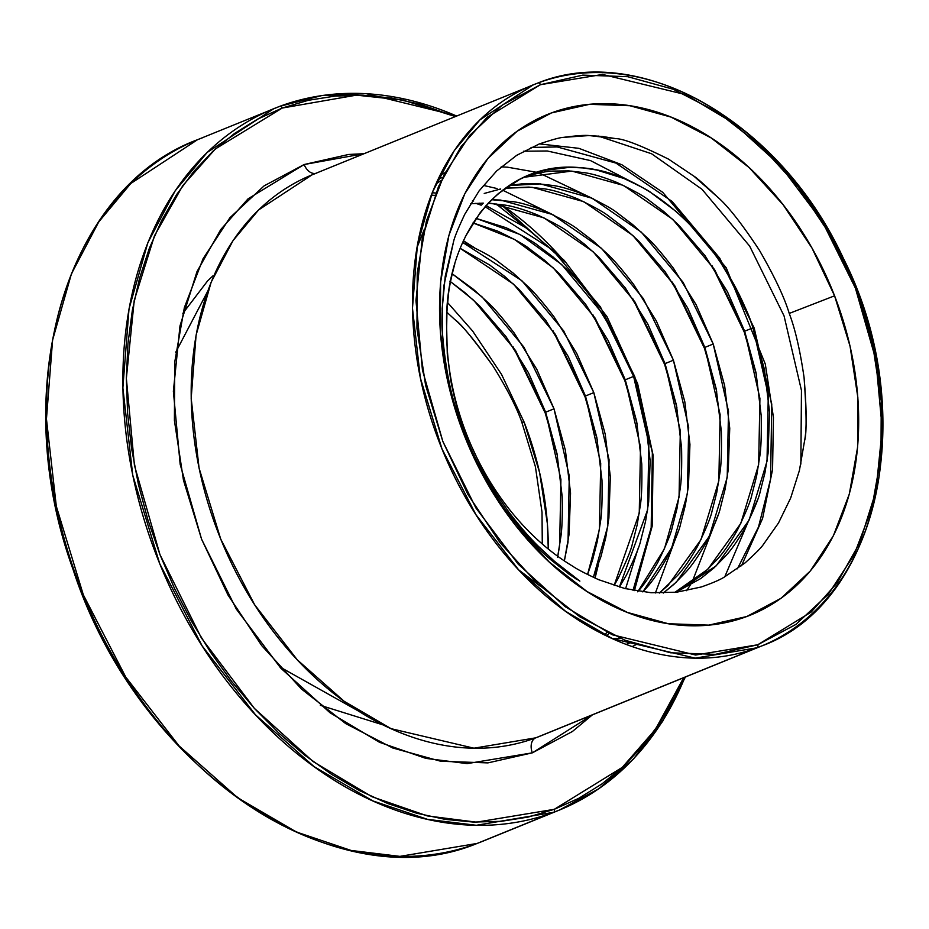 <?xml version="1.0" encoding="UTF-8"?>
<svg xmlns="http://www.w3.org/2000/svg" width="929" height="929" viewBox="0 0 929 929"><rect width="100%" height="100%" fill="white"/><g stroke="black" fill="none" stroke-linecap="round" stroke-linejoin="round"><path stroke-width="1.39" d="M540.481 84.69L602.584 74.436L685.974 94.712L733.097 122.849L780 165.316L822.304 221.508L855.388 288.083L875.768 359.372L882.225 428.884L875.942 491.116L859.766 542.78L837.134 582.866L811.133 612.106L757.727 644.772A2.52 1.719 69.6 0 1 757.042 647.768L761.699 645.957A302.924 221.857 -112.1 0 1 757.042 647.768L535.754 737.835A12.623 8.593 -110.4 0 0 532.352 752.838L467.124 763.615L425.865 758.378L379.531 742.317L330.027 712.764L280.767 668.148L236.326 609.122L201.581 539.192L180.156 464.303L173.375 391.295L179.982 325.916L196.971 271.663L220.754 229.544L248.055 198.829L304.155 164.526A12.623 8.593 -110.4 0 0 315.779 173.34A12.623 8.593 69.6 0 1 304.155 164.526L264.08 185.881L229.927 217.723L203.01 258.831L184.36 307.604L174.71 362.194L174.408 420.489L183.477 480.258L201.581 539.192L228 595.036L261.734 645.632L301.484 689.051L345.716 723.61L392.746 747.996L440.752 761.257L487.888 762.895L532.352 752.838L572.438 731.483L592.388 714.865L532.352 752.838A12.623 8.593 69.6 0 1 535.754 737.835A302.924 221.857 67.9 0 0 540.411 736.023L757.042 647.768A302.924 221.857 -112.1 0 1 440.741 445.85A302.924 221.857 -112.1 0 1 533.316 84.794L479.91 119.864L454.316 150.556L432.449 192.129L417.388 245.093L412.476 308.219L420.361 378.01L441.995 448.939L475.915 514.654L518.591 569.779L565.494 611.247L612.397 638.618L695.24 658.138L757.042 647.768A2.52 1.719 -110.4 0 0 757.727 644.772L715.4 654.341L670.517 652.785L624.811 640.162L580.044 616.949L537.937 584.039L500.092 542.71L467.984 494.542L442.819 441.38L425.598 385.268L416.958 328.378L417.237 272.882L426.434 220.905L444.19 174.466L469.807 135.344L502.322 105.023L540.481 84.69L582.808 75.121L627.69 76.677L673.397 89.3L718.163 112.514L760.27 145.423L798.116 186.752L830.224 234.921L855.388 288.083L872.61 344.194L881.249 401.084L880.971 456.58L871.774 508.558L854.018 554.996L828.401 594.119L795.886 624.439L757.727 644.772L695.624 655.026L612.234 634.751L565.111 606.614L518.208 564.147L475.903 507.954L442.819 441.38L422.44 370.09L415.971 300.578L422.265 238.347L438.442 186.683L461.074 146.596L487.075 117.356L540.481 84.69A2.52 1.719 -110.4 0 0 538.019 82.971A2.52 1.719 69.6 0 1 540.481 84.69M538.042 82.96L537.984 82.983A302.924 221.857 -112.1 0 1 854.274 284.913A302.924 221.857 -112.1 0 1 761.699 645.957C880.332 602.956 920.534 410.548 843.393 258.39C780.627 122.187 640.569 41.433 538.007 82.971L312.028 174.861L258.61 209.931L233.028 240.623L211.15 282.195L196.089 335.148L191.177 398.274L199.073 468.077L220.696 539.006L254.616 604.721L297.292 659.845L344.194 701.314L391.097 728.673L473.941 748.193L535.754 737.835A302.924 221.857 67.9 0 1 219.453 535.905A302.924 221.857 67.9 0 1 312.028 174.861L316.684 173.049M457.01 115.858L366.014 93.608L321.759 95.582L279.78 106.324A2.52 1.719 69.6 0 1 282.253 108.043L356.399 95.153L402.977 100.1L455.315 116.543L420.071 104.211L391.446 98.01L363.088 95.281L335.253 96.059L308.219 100.32L282.253 108.043A2.52 1.719 -110.4 0 0 279.78 106.324L279.745 106.336A378.66 277.318 -112.1 0 1 456.592 116.02M683.698 677.705L655.247 729.613L622.267 767.389L554.265 809.322A2.52 1.719 69.6 0 1 553.579 812.318L559.409 810.053A378.66 277.318 -112.1 0 1 553.579 812.318L477.158 843.427A378.66 277.318 67.9 0 0 482.987 841.151L553.579 812.318A378.66 277.318 -112.1 0 1 158.209 559.908A378.66 277.318 -112.1 0 1 273.927 108.6L207.167 152.437L175.175 190.805L147.827 242.771L129.003 308.962L122.872 387.881L132.731 475.125L159.765 563.787L202.162 645.934L255.51 714.831L314.141 766.669L372.773 800.879L427.561 819.366L476.322 825.277L553.579 812.318A2.52 1.719 -110.4 0 0 554.265 809.322L528.287 817.044L501.254 821.306L473.43 822.084L445.072 819.355L416.447 813.154L387.846 803.55L359.535 790.614L331.792 774.484L304.886 755.312L279.06 733.283L254.581 708.606L231.681 681.526L210.581 652.297L191.467 621.211L174.547 588.556L159.974 554.648L147.885 519.822L138.409 484.404L131.616 448.73L127.587 413.161L126.356 378.033L127.947 343.672L132.324 310.425L139.455 278.607L149.267 248.519L161.681 220.452L176.556 194.684L193.766 171.459L213.136 150.997L234.48 133.497L257.588 119.133L282.253 108.043L215.377 148.942L182.827 185.556L154.481 235.757L134.229 300.427L126.356 378.358L134.438 465.383L159.974 554.648L201.396 638.002L254.36 708.362L313.085 761.548L372.088 796.768L427.328 815.917L476.496 822.165L554.265 809.322L578.918 798.232L602.038 783.867L623.382 766.367L642.752 745.906L659.95 722.681L674.837 696.913L683.698 677.705M565.273 262.303A302.924 221.857 67.9 0 0 500.905 204.45L565.273 262.303M684.975 677.183A378.66 277.318 -112.1 0 1 559.409 810.053L598.845 788.721L633.555 758.888L662.656 721.322L685.393 677.02M575.725 578.744L550.967 559.885C541.224 551.78 529.704 539.784 516.431 523.886C496.69 500.313 479.387 470.248 464.512 433.669C452.969 405.799 445.641 372.552 442.529 333.917C441.426 327.287 441.89 311.134 443.946 285.482L453.724 240.925C454.885 236.361 458.566 227.477 464.779 214.262L479.143 190.828L496.643 170.971L516.721 155.306L539.261 143.96C552.232 139.64 560.292 137.446 563.473 137.364L589.149 135.553L602.329 136.47L615.567 138.595C623.556 138.688 641.231 145.539 668.59 159.173L693.928 176.196L718.024 197.459C728.255 206.401 742.074 224.04 759.457 250.354C774.554 276.54 784.471 297.559 789.232 313.433C784.448 297.489 774.519 276.459 759.457 250.354C742.108 224.086 728.301 206.459 718.024 197.459C703.938 184.232 695.902 177.149 693.928 176.196L668.59 159.173C641.277 145.563 623.603 138.7 615.567 138.595L589.149 135.553C584.655 135.088 576.096 135.692 563.473 137.364C560.292 137.446 552.221 139.652 539.261 143.96L516.721 155.306L496.643 170.971L479.143 190.828L464.779 214.262C458.566 227.466 454.885 236.349 453.724 240.925L445.235 276.238L442.204 308.579L442.529 333.917C445.003 369.754 452.33 403.012 464.512 433.669L463.629 433.646A270.107 197.819 -112.1 0 1 551.431 112.932A270.107 197.819 -112.1 0 1 834.579 295.817L789.232 313.433C795.119 328.715 800.055 350.012 804.049 377.337C806.639 408.179 806.825 429.256 804.607 440.578L799.428 470.399L790.684 497.99L778.502 522.981L763.115 544.847C760.863 548.098 754.812 554.148 744.953 562.986L724.109 577.199C719.673 579.951 712.067 583.203 701.314 586.965L676.695 592.203L651.124 592.737L624.845 588.533L598.636 579.673C585.444 573.576 576.874 569.129 572.926 566.342A220.881 161.774 -112.1 0 1 466.381 433.727A220.881 161.774 67.9 0 0 572.926 566.342C576.874 569.14 585.444 573.588 598.636 579.673L624.845 588.533L651.124 592.737L676.695 592.203L701.314 586.965C712.067 583.203 719.661 579.951 724.109 577.199L744.953 562.986C754.836 554.125 760.886 548.075 763.115 544.847L778.502 522.981L790.684 497.99L799.428 470.399L804.607 440.578C806.755 433.646 806.558 412.569 804.049 377.337C800.066 350.082 795.131 328.785 789.232 313.433L834.579 295.817A270.107 197.819 -112.1 0 1 746.765 616.531A270.107 197.819 -112.1 0 1 463.629 433.646L464.512 433.669C480.56 472.257 497.863 502.322 516.431 523.886C529.077 539.134 540.597 551.129 550.967 559.885L569.582 574.575L579.882 581.113L554.299 561.139L538.321 546.252C529.716 537.891 519.985 526.604 509.104 512.413L496.26 493.926L484.671 474.51L465.719 433.704L466.381 433.727L465.719 433.704C459.96 419.548 454.966 401.711 450.704 380.205L447.279 353.763L446.663 327.972A220.881 161.774 67.9 0 0 466.381 433.727A220.881 161.774 -112.1 0 1 446.663 327.972L446.954 311.296L448.382 295.213C448.986 288.257 451.076 278.003 454.653 264.451L454.815 263.871M557.574 557.261L560.71 537.74C562.045 529.844 562.544 516.083 562.173 496.446L557.04 453.782L545.648 412.209L554.009 408.806L565.413 450.379L570.545 493.044L569.071 534.326L564.367 560.895L568.014 542.222L569.28 476.008L554.009 408.806L545.648 412.209L528.473 372.784L505.957 336.577L479.376 305.711L464.999 292.693L449.868 281.197M596.848 437.582L585.444 396.009L593.817 392.607L605.209 434.18L610.341 476.844L608.878 518.138L605.743 537.659L600.958 556.552L593.376 577.339L607.81 526.023L609.076 459.809L593.817 392.607L585.444 396.009L568.269 356.585L545.753 320.377L519.172 289.511L504.807 276.494L489.664 264.997L460.157 248.322L513.516 284.123L555.333 334.324L585.444 396.009L600.715 463.211L599.449 529.425L587.569 574.517L592.586 559.955L597.37 541.061L600.506 521.541C601.853 513.644 602.34 499.883 601.98 480.247L596.848 437.582M636.644 421.383L625.252 379.81L633.613 376.408L645.016 417.98L650.149 460.645L648.674 501.939L645.539 521.459L640.755 540.353C639.593 546.264 634.786 557.899 626.367 575.248L619.376 587.07L647.618 509.824L648.883 443.609L633.613 376.408L625.252 379.81L608.077 340.386L585.56 304.178L558.979 273.312L544.603 260.294L529.46 248.798C524.966 245.001 514.341 239.101 497.607 231.089L473.024 222.925L514.422 239.403L553.312 267.924L595.141 318.136L625.252 379.81L640.511 447.012L639.245 513.226L614.127 585.467L617.994 578.651C626.425 561.302 631.221 549.666 632.394 543.755L637.178 524.862L640.313 505.341C641.649 497.445 642.148 483.684 641.776 464.047L636.644 421.383M637.631 591.796C643.669 585.316 650.381 575.539 657.802 562.451C666.232 545.102 671.028 533.467 672.19 527.556L676.974 508.662L680.109 489.142C681.456 481.245 681.944 467.484 681.584 447.848L676.451 405.195L665.048 363.611L673.42 360.208L684.812 401.781L689.945 444.445L688.47 485.739L685.335 505.26L680.562 524.153C679.389 530.064 674.593 541.7 666.163 559.049C658.754 572.136 652.03 581.914 646.003 588.394L642.833 591.912L671.621 548.029L687.414 493.624L688.679 427.41L673.42 360.208L665.048 363.611L647.873 324.186L625.356 287.99L598.775 257.112L584.411 244.095L569.268 232.61C564.762 228.801 554.137 222.902 537.403 214.901C524.049 209.524 513.226 206.261 504.958 205.1L488.201 203.23L492.242 203.486L543.883 217.827L593.12 251.724L634.937 301.937L665.048 363.611L680.318 430.812L679.053 497.027L664.467 548.691L638.118 591.239M716.247 388.996L704.856 347.411L713.217 344.009L724.62 385.581L729.741 428.246L728.278 469.54L725.143 489.06L720.358 507.954C719.197 513.865 714.389 525.5 705.959 542.85C698.55 555.937 691.826 565.715 685.799 572.194L673.955 584.306L663.271 593.074L676.405 582.03L709.338 536.254L727.21 477.425L728.487 411.21L713.217 344.009L704.856 347.411L687.669 307.987L665.164 271.791L638.583 240.913L624.207 227.895L609.064 216.411C604.558 212.602 593.945 206.702 577.199 198.701C563.845 193.325 553.034 190.062 544.766 188.901L528.903 187.077L505.271 188.181L532.05 187.286L583.679 201.628L632.916 235.525L674.733 285.737L704.856 347.411L720.114 414.613L718.849 480.827L700.977 539.668L668.044 585.433L659.311 593.074L677.438 575.597C683.465 569.129 690.189 559.339 697.598 546.252C706.028 528.903 710.824 517.267 711.997 511.356L716.77 492.463L719.905 472.942C721.252 465.046 721.74 451.285 721.38 431.648L716.247 388.996M524.026 177.265L571.846 171.087L623.487 185.428L672.724 219.325L714.54 269.538L744.652 331.212L759.922 398.413L758.645 464.628L740.773 523.468L707.852 569.233L674.779 592.412L692.349 581.972L705.39 571.509L717.234 559.397C723.273 552.929 729.985 543.14 737.405 530.064C745.824 512.703 750.632 501.068 751.793 495.157L756.578 476.263L759.713 456.743C761.06 448.846 761.548 435.086 761.176 415.449L756.055 372.796L744.652 331.212L753.013 327.809L764.416 369.382L769.549 412.046L768.074 453.34L764.939 472.861L760.166 491.755C758.993 497.665 754.197 509.301 745.766 526.65C738.358 539.737 731.634 549.515 725.607 555.995L713.762 568.107L700.71 578.57L675.917 592.296L716.213 565.831L749.134 520.054L767.017 461.225L768.283 395.011L753.013 327.809L744.652 331.212L727.477 291.787L704.96 255.591L678.379 224.725L664.003 211.707L648.872 200.211C644.366 196.402 633.741 190.503 617.007 182.502C603.641 177.125 592.83 173.862 584.562 172.701L568.711 170.878L553.08 171.075C545.997 171.191 535.987 173.375 523.062 177.613M536.834 369.382L554.009 408.806L523.898 347.121L482.081 296.92L452.202 273.8L473.372 289.291L487.737 302.308C493.613 307.522 502.473 317.811 514.318 333.174L536.834 369.382M576.63 353.183L593.817 392.607L563.694 330.921L521.877 280.721L462.63 242.423L466.172 243.886C482.906 251.887 493.531 257.797 498.025 261.595L513.168 273.091L527.544 286.109C533.42 291.323 542.281 301.611 554.125 316.975L576.63 353.183M616.438 336.983L633.613 376.408L603.502 314.722L561.685 264.521L520.135 234.538L476.031 218.361L505.968 227.686C522.702 235.699 533.327 241.598 537.833 245.395L552.976 256.892L567.34 269.909C573.216 275.123 582.077 285.412 593.921 300.775L616.438 336.983M656.234 320.784L673.42 360.208L643.298 298.523L601.481 248.322L552.244 214.425L500.615 200.072L491.638 199.712L513.331 201.698C521.599 202.859 532.41 206.122 545.764 211.487C562.509 219.499 573.123 225.399 577.629 229.196L592.772 240.692L607.148 253.71C613.024 258.924 621.884 269.213 633.729 284.576L656.234 320.784M696.042 304.584L713.217 344.009L683.105 282.323L641.289 232.122L592.052 198.225L540.411 183.884L509.08 185.545L521.645 183.872L537.264 183.675L553.127 185.498C561.395 186.659 572.206 189.922 585.572 195.287C602.306 203.3 612.931 209.199 617.437 212.996L632.568 224.493L646.944 237.51C652.82 242.724 661.68 253.013 673.525 268.376L696.042 304.584M465.394 236.547L480.2 212.648L488.909 202.487L498.42 193.522L519.926 179.239L528.171 175.465L544.092 170.379L569.93 167.313L583.145 167.94L596.581 169.995L623.882 178.473C640.209 186.172 649.197 190.863 650.846 192.57L676.37 211.696C688.447 222.797 696.262 230.647 699.839 235.269C705.413 241.377 712.473 250.702 720.997 263.209C737.998 291.114 748.669 312.643 753.013 327.809C722.901 239.415 648.721 171.633 580.219 167.684C503.901 159.718 443.423 232.111 446.663 327.972L447.279 353.763L450.704 380.205C454.978 401.769 459.983 419.594 465.719 433.704L484.671 474.51L496.26 493.926L509.104 512.413C519.996 526.627 529.739 537.903 538.321 546.252L554.299 561.139L571.149 574.656L547.831 557.098L578.535 580.056L575.864 578.837M542.013 512.146L542.281 543.976L542.013 512.146L535.418 466.753L542.013 512.146M521.784 422.103L535.418 466.753L521.784 422.103L524.13 422.161L521.784 422.103C516.512 407.146 506.955 388.519 493.136 366.235C506.99 388.589 516.536 407.204 521.784 422.103M548.273 549.004A270.107 197.819 67.9 0 0 524.13 422.161L539.621 472.606L547.39 523.77L548.273 549.004M454.896 319.657C460.436 323.187 473.175 338.702 493.136 366.235C475.962 341.907 463.211 326.393 454.896 319.657L446.895 312.272L454.896 319.657M130.211 462.096L129.921 458.392M447.581 302.564L472.64 331.049L501.521 374.364L524.13 422.161M279.745 106.336L197.505 139.71A378.66 277.318 67.9 0 0 81.787 591.018A378.66 277.318 67.9 0 0 477.158 843.427L399.911 856.375L351.139 850.465L296.351 831.978L237.719 797.767L179.088 745.941L125.74 677.032L83.343 594.885L56.309 506.224L46.45 418.979L52.593 340.072L71.417 273.869L98.753 221.903L130.745 183.536L197.505 139.71L203.335 137.434M364.005 153.703L348.619 154.469L304.155 164.526L364.005 153.703M463.629 433.646L486.239 481.443L515.119 524.757L549.144 561.929L587.012 591.518L627.261 612.385L668.357 623.742L708.711 625.136L746.765 616.531L781.08 598.253L810.32 570.987L833.359 535.812L849.315 494.054L857.583 447.325L857.839 397.426L850.07 346.262L834.579 295.817L811.969 248.02L783.089 204.705L749.064 167.534L711.196 137.945L670.947 117.077L629.85 105.72L589.497 104.327L551.431 112.932L517.128 131.21L487.888 158.476L464.848 193.65L448.893 235.409L440.625 282.137L440.369 332.036L448.138 383.201L463.629 433.646M557.772 556.297L559.641 545.625L560.919 479.41L545.648 412.209L515.537 350.523L473.709 300.322L450.53 281.661M483.266 203.114L470.585 203.73M500.708 188.959L484.23 193.453M531.063 147.444L557.203 146.945L616.008 163.109L672.097 201.43L719.778 258.239L754.185 328.053L771.755 404.138L770.582 479.097L758.517 526.94L737.429 568.803L758.517 526.94L770.582 479.097L771.755 404.138L754.185 328.053L719.778 258.239L672.097 201.43L616.008 163.109L557.203 146.945L531.063 147.444M431.23 195.206L434.865 195.357L431.23 195.206M475.799 203.312L481.199 205.204L475.799 203.312M485.077 206.691L552.697 250.017L600.366 306.837L634.774 376.651L652.355 452.725L651.183 527.695L633.021 590.345L651.183 527.695L652.355 452.725L634.774 376.651L600.366 306.837L552.697 250.017L485.077 206.691M557.493 456.093L545.242 413.091L513.145 346.889L545.242 413.091L557.493 456.093M597.289 439.893L585.049 396.892L552.952 330.689L585.049 396.892L597.289 439.893M637.097 423.694L624.845 380.693L592.748 314.49L624.845 380.693L637.097 423.694M676.893 407.494L664.653 364.493L632.556 298.29L664.653 364.493L676.893 407.494M716.689 391.295L704.449 348.294L672.352 282.091L704.449 348.294L716.689 391.295M756.496 375.095L744.257 332.094L712.16 265.891L744.257 332.094L756.496 375.095M800.856 464.117L801.46 390.435L784.053 315.895L749.645 246.08L701.976 189.272L651.566 153.749L598.253 136.052L651.566 153.749L701.976 189.272L749.645 246.08L784.053 315.895L801.46 390.435L800.856 464.117M213.101 275.704L207.585 280.93L182.85 313.352M207.713 291.23L175.732 352.254M279.42 666.685L359.326 711.521M604.674 634.96L606.985 632.243M626.274 644.389L630.861 642.462M441.24 180.505L435.968 183.826M612.641 638.722L620.537 638.409M424.193 229.649L416.935 247.683M518.614 569.814L540.063 585.99M523.631 151.218L547.274 150.986L590.519 160.601L633.52 182.839M757.75 499.21L724.759 576.839M501.195 166.848L507.478 167.185L536.892 172.353M539.226 173.015L593.712 199.038M717.943 515.409L692.059 582.169M690.131 585.293L686.589 590.693M483.335 185.405L497.085 188.552M499.419 189.214L500.057 189.388M502.601 190.166L553.916 215.226M678.147 531.609L655.409 592.969M638.339 547.808L625.589 588.719M463.397 240.727L474.313 247.625M598.543 564.008L595.071 578.117M477.239 843.393L477.134 843.439C334.742 902.454 137.12 767.935 72.985 569.222C7.235 388.856 64.856 188.993 197.505 139.71M761.699 645.957L540.411 736.023M559.409 810.053L482.987 841.151M537.078 236.837L496.04 203.834M279.78 106.324L273.927 108.6M538.007 82.971L533.316 84.794M320.366 705.332L383.212 724.945M606.8 635.993L609.018 633.241M634.414 590.6L652.181 526.174L653.133 455.384L637.608 383.631L607.067 316.801L564.228 260.375L526.638 228.116L486.018 205.611M482.279 204.101L479.77 203.149M473.674 201.001L472.501 200.606M435.782 193.023L432.194 192.756M442.576 177.718L438.476 178.38M632.254 646.549L636.504 644.424M445.096 172.678L440.021 175.198M741.505 565.761L762.593 518.452L772.556 469.563L773.439 417.33L765.299 364.087L726.246 267.807L662.737 192.326L621.861 164.735L578.895 148.326L539.424 143.902"/></g></svg>
